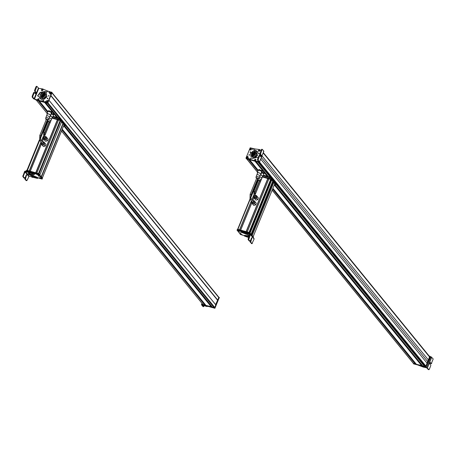 <?xml version="1.0" encoding="UTF-8"?>
<svg xmlns="http://www.w3.org/2000/svg" width="456" height="456" viewBox="0 0 456 456"><rect width="100%" height="100%" fill="white"/><g stroke="black" fill="none" stroke-linecap="round" stroke-linejoin="round"><path stroke-width="0.68" d="M34.496 92.482L33.596 92.716L32.194 96.21L32.154 97.065L33.579 98.809L36.617 99.653L37.962 100.48L42.961 101.152L43.434 100.73L43.223 99.904L41.895 99.744L39.974 98.513L39.21 96.82L37.569 95.857L40.128 92.403L45.229 91.439L46.409 91.964L47.179 91.405L47.105 90.835L42.607 88.909L38.783 88.327L34.474 99.055L33.579 98.809L38.167 100.73L47.595 103.198L49.009 100.286L215.808 304.847L214.765 307.475A0.45 0.399 140.8 0 1 214.206 307.766L212.507 307.258M59.565 118.104L47.356 103.136A0.45 0.399 140.8 0 1 47.356 103.136L45.697 102.668L57.895 117.631L45.68 102.668M64.25 125.474L211.396 305.913L210.951 306.039M63.766 125.537L211.538 306.763L205.964 305.423M56.766 117.317L44.568 102.355L39.153 100.839L47.914 111.583L39.142 100.833M62.255 129.242L204.858 304.089M204.829 304.106L204.402 304.22M204.995 304.944L62.084 129.669L204.995 304.944L203.051 304.614M35.346 99.419L35.602 99.847L37.694 100.434L36.241 100.024L47.162 113.419L36.229 100.024M218.578 297.055A0.45 0.399 140.8 0 1 218.806 297.574L215.608 304.602M58.311 100.388A1.351 0.336 22.2 0 1 58.636 100.787M57.992 99.995A1.197 0.302 22.2 0 1 58.573 100.531A1.197 0.302 22.2 0 1 58.539 100.576L58.573 100.531M48.165 111.036L49.162 110.945L51.049 111.674L51.944 112.495L51.699 113.248M51.933 112.364L51.727 113.242M48.376 110.876L51.049 111.674L51.91 112.353M50.057 111.321L48.912 111.549L48.017 111.173L48.136 110.894M49.938 111.6L51.796 112.638M39.079 100.822L47.897 111.629L48.017 111.173M53.631 114.462L51.209 113.179L53.061 113.983L53.671 114.735M50.958 113.783L52.058 113.909L53.7 114.946L53.42 115.339M42.853 89.416A0.45 0.399 140.8 0 1 43.012 89.923M43.223 99.904L43.691 100.559L43.423 100.155L43.633 100.981L43.16 101.397L39.86 100.725L47.629 102.691L51.853 92.391L47.076 90.818M38.948 96.535L40.082 98.638M47.105 90.835L47.384 91.65L47.304 91.086L47.384 91.65L46.615 92.209L45.435 91.684L40.333 92.653L37.677 95.977M41.621 90.482L41.661 89.695L42.442 89.878L41.661 89.689M38.959 99.488L38.452 100.183M38.521 100.48L39.661 100.48M38.783 88.327L37.061 86.497L36.611 86.857L37.061 86.497M34.474 99.055L32.752 97.231L32.792 96.37L34.194 92.881L34.645 92.522L35.659 93.736M34.046 92.357L33.596 92.716L34.645 92.522M36.913 86.458L36.018 86.697L34.616 90.185L34.57 91.04L35.522 92.209L35.477 93.132L34.992 93.52M36.463 86.338L36.018 86.697L36.611 86.857L35.169 91.206L34.57 91.04M35.591 93.685L36.075 93.298L36.121 92.368L35.169 91.206M42.328 89.171L42.944 89.547L42.967 90.145L42.072 90.761L41.456 90.385L41.433 89.786L42.397 89.176L41.382 90.003M41.456 90.385L41.433 89.786M42.357 89.695L41.741 89.872L42.357 89.695M42.157 89.49L41.844 89.98L42.351 89.707M41.849 89.575L42.283 89.895M39.091 99.436L38.361 100.24L37.648 100.046L37.46 99.488L38.19 98.69L38.902 98.884L39.091 99.436M38.19 98.69L38.902 98.884M38.543 99.265L37.711 99.294L38.543 99.265M38.412 99.123L37.848 99.442L38.412 99.123M37.939 99.493L38.407 99.174M38.389 99.328L38.156 98.98M37.877 99.14L38.304 99.465M47.395 98.764A0.336 0.296 140.8 0 1 47.264 98.296A0.336 0.296 140.8 0 1 47.641 98.16L47.395 98.764A0.336 0.296 140.8 0 1 47.84 98.405M39.005 100.673L47.829 102.942L52.058 92.642L51.739 92.135M48.775 95.395L48.524 96.005L48.912 95.486M46.843 102.093C46.039 101.266 46.261 100.725 47.504 100.474C48.307 101.306 48.085 101.842 46.843 102.093M50.131 94.084C49.328 93.252 49.55 92.716 50.793 92.465C51.596 93.292 51.374 93.833 50.131 94.084M45.07 101.905L45.343 101.238L44.922 101.808M48.974 92.391L49.248 91.724L48.826 92.289M35.215 99.465L37.512 100.252M48.729 96.25L48.98 95.646M45.275 102.155L45.56 101.489M49.18 92.636L49.465 91.975M43.759 95.065L44.215 95.612M43.776 95.104L43.451 94.455L43.89 94.962M44.87 94.113L44.34 93.862L42.454 94.272M42.305 94.392L41.73 96.678M43.303 96.518L43.554 96.854M43.143 95.332L44.146 96.518M41.986 95.002L42.425 95.509M44.585 94.985L44.922 95.418M42.146 96.187L42.493 96.644M42.704 94.825L43.058 95.281M42.254 96.928A2.086 1.835 -39.2 0 0 43.799 93.195A2.086 1.835 -39.2 0 0 42.254 96.928M43.981 92.75L45.03 93.429L42.072 97.373L41.029 96.695L43.981 92.75M45.03 93.429L45.366 93.845A2.582 2.269 140.8 0 1 45.292 96.729A2.582 2.269 140.8 0 1 42.414 97.789A2.582 2.269 140.8 0 1 41.365 97.111L41.029 96.695M46.683 96.427L43.816 98.878L40.498 97.932L40.048 94.529L42.921 92.078L46.238 93.024L46.991 96.797L46.238 93.024M43.816 98.878L44.124 99.248L46.991 96.797M40.498 97.932L44.124 99.248M48.667 96.011L48.957 95.726L48.792 96.13M35.465 99.682L36.206 99.887M47.829 98.49L47.663 98.895L47.829 98.49M50.861 95.555L51.967 92.488M47.401 101.922L46.535 101.831L46.712 100.736L47.401 101.922A0.61 0.536 -39.2 0 0 47.618 101.796L46.951 100.611C47.869 100.582 48.097 100.987 47.629 101.813L47.663 101.865A0.826 0.724 -39.2 0 0 47.96 101.403M46.717 100.753L47.395 101.956C46.489 101.973 46.261 101.574 46.717 100.753M47.133 102.081A0.826 0.724 -39.2 0 0 47.43 102.007L47.395 101.956M50.605 92.813A0.61 0.536 -39.2 0 0 50.439 92.842L50.399 93.942A0.61 0.536 -39.2 0 0 50.57 93.942M50.399 93.942L50.354 92.562L50.308 94.01M50.325 94.073L50.32 94.067C49.522 93.634 49.533 93.121 50.371 92.534L50.439 92.842M50.565 93.987L50.61 92.539C51.363 92.95 51.351 93.434 50.565 93.987L50.587 94.044A0.826 0.724 -39.2 0 0 51.249 93.394M50.627 92.511L51.123 92.762L50.587 94.044M56.675 116.821L57.388 117.021M62.888 123.599L41.2 176.74L62.888 123.599L64.011 124.83M51.95 118.098L44.46 136.458L51.95 118.098L57.519 119.717M35.921 172.824L57.427 119.951M57.484 119.979L58.374 120.224M36.811 173.075L58.493 119.928L60.728 120.669L61.628 121.741L60.431 120.464L51.944 118.087M41.194 176.751L62.928 123.599M63.105 123.65L41.239 176.751M39.695 140.283L27.388 170.436L29.173 170.937L41.017 141.907M30.261 171.239L41.348 144.085L30.267 171.245L35.79 172.807L57.484 119.654M58.493 119.928L36.805 173.075L38.503 173.548L60.192 120.395M61.514 121.923L62.911 123.633M39.854 175.11L41.177 176.734M29.503 172.824L29.971 173.092M23.433 175.873L25.046 171.929L25.462 171.712L29.515 172.75L29.76 172.14L29.212 171.946L25.416 171.023L24.573 171.462L22.8 176.563L23.991 178.005L24.442 177.646L23.991 178.005L24.584 178.171L23.393 176.728L23.433 175.873L22.84 175.708M29.076 176.124L31.726 176.877M37.42 178.376L32.906 177.321M37.534 177.452L37.523 178.25L37.534 177.452L28.392 173.673M34.097 174.551L27.884 173.816L30.66 175.503L37.289 178.057M34.593 173.799L34.377 174.534L34.593 173.799L34.154 173.519L29.76 172.14M30.86 172.533L30.609 173.137L34.348 174.403M30.609 173.137L29.515 172.75M27.639 172.317L27.89 171.707M25.462 171.712L29.121 176.136L27.092 180.297L26.636 180.65L25.445 179.214L26.613 174.551M32.228 173.588L32.479 172.984M27.092 180.297L26.043 180.485L26.494 180.131L26.043 180.485L24.852 179.048L26.1 175.218M25.04 177.811L26.687 174.597M28.91 172.636L30.079 173.189L29.765 173.348M29.537 173.536L28.779 173.331L29.492 173.628L30.119 173.331M28.779 173.337L28.54 172.687M29.344 173.44L28.859 173.308L29.344 173.44M33.128 176.996L31.897 176.512M32.633 177.39L33.265 177.23M31.977 177.276L31.686 176.586M32.427 177.298L32 177.23L32.427 177.298M39.347 177.15L38.931 176.899L39.347 177.15M37.785 177.88L42.026 179.065L42.391 178.478M33.128 173.172L38.726 174.808L42.169 179.071M42.157 179.037L42.414 178.461M42.408 178.433L38.709 174.061L26.505 170.641L26.146 171.222L26.362 170.635M28.107 171.764L26.254 171.245L26.505 170.641M38.224 175.771L38.64 176.022L38.224 175.771M40.578 177.977L40.065 177.925L41.12 178.638L41.678 178.581L40.578 177.977M37.911 174.682L37.398 174.631L38.447 175.349L39.011 175.292L37.911 174.682M39.33 178.017L39.786 178.296L39.33 178.017M36.161 174.106L36.617 174.386L36.161 174.106M38.846 174.158L27.331 170.875M39.94 174.899L39.803 175.229L39.934 174.893L38.743 173.611L26.744 170.259L26.579 170.664M42.322 178.33L42.465 177.988L40.983 176.677M40.117 177.92L41.479 178.661L40.128 177.994M41.57 178.627L40.219 177.96L41.57 178.627M38.543 174.996L38.543 175.343L37.62 174.665L38.589 175.321M38.743 175.366L37.814 174.694L38.743 175.366M63.224 123.701L63.39 123.297L64.319 124.437L64.022 124.864L62.871 123.582M61.588 121.746L61.794 121.336L60.597 120.059L52.109 117.682M63.39 123.297L62.694 123.08L61.611 121.752L61.794 121.342M211.008 305.896L63.829 125.383L65.265 125.645L65.43 125.081M65.236 125.554L59.947 119.073L60.198 118.469L65.482 124.95M53.073 116.28L60.198 118.469M52.822 116.89L59.947 119.073M48.513 121.399L49.202 121.82L44.751 132.73L43.708 132.308L48.159 121.393L48.513 121.399M44.443 136.441A0.564 0.496 -39.2 0 1 43.571 137.153L44.488 138.276A0.564 0.496 -39.2 0 0 45.361 137.564L44.443 136.441L44.751 132.73M43.628 138.06L43.371 138.687L45.577 141.297L47.39 140.847L48.091 139.131L45.879 136.521L45.258 136.675M45.577 141.297L44.483 139.952L46.29 139.502L46.991 137.786M43.371 138.687L44.483 139.952M47.39 140.847L46.29 139.502M43.947 139.183A1.556 1.368 -39.2 0 0 46.387 137.25A1.556 1.368 -39.2 0 0 46.358 137.222M44.625 133.066L49.1 122.1A1.317 0.331 -157.8 0 0 49.59 122.185A1.317 0.331 -157.8 0 0 49.892 122.122A1.317 0.331 -157.8 0 0 49.225 121.49A1.317 0.331 -157.8 0 0 47.777 121.022A1.317 0.331 -157.8 0 0 47.458 121.131A1.317 0.331 -157.8 0 0 48.045 121.666M52.115 117.665A2.052 0.513 -157.8 0 0 52.56 117.528L53.472 115.305A2.052 0.513 -157.8 0 0 51.391 113.914M52.56 117.528A2.052 0.513 -157.8 0 0 50.143 116.029M48.342 119.689A1.693 0.422 22.2 0 1 50.747 120.96L51.408 119.347A1.693 0.422 -157.8 0 0 51.454 119.295L52.229 117.391A1.693 0.422 -157.8 0 0 50.103 116.12M50.747 120.96A1.693 0.422 22.2 0 1 50.73 121.057L49.892 122.122M51.454 119.295A1.693 0.422 -157.8 0 0 50.724 118.588A1.693 0.422 -157.8 0 0 49.066 117.956M46.751 119.238L47.441 119.66L40.846 135.825L39.803 135.398L46.398 119.233L46.751 119.238M39.678 140.266L27.366 170.43L39.666 140.249L42.34 143.532A0.564 0.496 -39.2 0 0 43.217 142.819L40.538 139.536L40.846 135.825M41.485 143.309L41.228 143.936L43.434 146.553L45.247 146.102L45.942 144.387L43.736 141.776L43.109 141.93M43.434 146.553L42.334 145.207L44.146 144.757L44.848 143.041M41.228 143.936L42.334 145.207M45.247 146.102L44.146 144.757M41.804 144.438A1.556 1.368 -39.2 0 0 44.243 142.506A1.556 1.368 -39.2 0 0 44.215 142.471M47.327 119.934A1.317 0.331 -157.8 0 0 47.823 120.025A1.317 0.331 -157.8 0 0 48.131 119.962A1.317 0.331 -157.8 0 0 47.464 119.329A1.317 0.331 -157.8 0 0 46.016 118.862A1.317 0.331 -157.8 0 0 45.691 118.97A1.317 0.331 -157.8 0 0 46.284 119.506M50.354 115.505A2.052 0.513 -157.8 0 0 50.798 115.368L51.705 113.145A2.052 0.513 -157.8 0 0 50.587 112.165A2.052 0.513 -157.8 0 0 48.399 111.463A2.052 0.513 -157.8 0 0 47.908 111.595L47.002 113.818A2.052 0.513 -157.8 0 0 47.224 114.222M50.798 115.368A2.052 0.513 -157.8 0 0 49.681 114.388A2.052 0.513 -157.8 0 0 47.492 113.686A2.052 0.513 -157.8 0 0 47.002 113.818M48.986 118.799L49.647 117.186A1.693 0.422 -157.8 0 0 49.693 117.135L50.468 115.231A1.693 0.422 -157.8 0 0 49.544 114.422A1.693 0.422 -157.8 0 0 47.737 113.846A1.693 0.422 -157.8 0 0 47.333 113.954L46.558 115.852A1.693 0.422 -157.8 0 0 46.552 115.927L45.896 117.54A1.693 0.422 22.2 0 1 46.255 117.483A1.693 0.422 22.2 0 1 47.943 118.001A1.693 0.422 22.2 0 1 48.986 118.799A1.693 0.422 22.2 0 1 48.969 118.896L48.131 119.962M45.691 118.97L45.845 117.625A1.693 0.422 22.2 0 1 45.896 117.54M49.693 117.135A1.693 0.422 -157.8 0 0 48.769 116.32A1.693 0.422 -157.8 0 0 46.962 115.744A1.693 0.422 -157.8 0 0 46.558 115.852M219.279 297.574L214.907 308.284L202.709 304.876L202.39 304.369L214.702 308.039L219.074 297.323L219.393 297.831L219.205 297.489M206.015 305.799A0.45 0.399 -39.2 0 0 206.329 305.885M202.384 304.99L206.425 306.421L201.883 304.659L202.282 303.679M209.247 306.7L210.866 307.105M207.543 306.426L206.425 306.421M207.343 306.175L206.226 306.17M201.489 304.745L201.883 304.659L201.489 304.745L202.914 306.489L203.365 306.13L202.914 306.489L203.507 306.654L202.213 304.967M203.957 306.295L204.277 305.514M205.736 305.161A0.45 0.399 140.8 0 1 205.291 304.619M202.333 304.22L202.584 304.648L214.861 307.857L202.447 304.477L202.458 303.901M217.797 300.151L218.943 297.283L217.934 300.316L217.438 300.116M217.392 300.23L217.934 300.316M214.725 307.686L215.99 305.087L214.861 307.857M215.819 304.842L49.009 100.274M429.734 356.136L429.985 356.558L425.779 366.863L429.854 356.392L429.107 355.959L428.982 356.233M429.523 356.917L428.366 359.921L262.012 155.889M262 155.918L428.366 359.921M428.327 359.909L427.021 363.107M260.712 159.133L427.05 363.147L425.858 366.071L259.139 162.022L425.323 365.837M276.427 183.99L424.878 366.065L424.718 366.664L422.9 366.117M257.959 161.971L256.067 161.515M263.152 175.731L270.87 178.085L276.159 184.566L274.54 184.304L421.76 364.732M421.68 364.772L421.338 364.908M421.931 365.638L274.392 184.68L421.931 365.638L416.356 364.287M246.268 158.431L246.525 158.853L254.579 161.11L249.523 159.685M272.859 188.431L415.211 362.896M415.142 362.93L414.8 363.067M272.705 188.807L415.393 363.791L413.609 363.557A0.45 0.399 140.8 0 1 413.341 363.232M248.503 159.344L246.759 158.922A0.45 0.399 140.8 0 1 246.576 158.802M262.428 172.442L264.115 173.48L264.001 173.759L263.095 173.405L262.428 172.442L261.476 172.003L263.34 172.795L264.007 173.565M264.001 173.759L263.762 174.169M261.231 172.613L262.314 172.721M268.897 159.378A1.197 0.302 22.2 0 1 268.863 159.418L268.897 159.378A1.197 0.302 22.2 0 0 268.892 159.292L268.447 158.916M254.551 160.603A0.45 0.399 140.8 0 1 254.391 160.09L255.337 159.252L255.97 159.651M258.7 161.498L254.551 161.076L259.128 162.017M258.82 161.646L257.498 160.022L258.096 160.187L259.521 161.931L263.83 151.204L263.437 151.278L263.83 151.192L262.405 149.46L261.961 149.813L262.405 149.46M261.049 150.434L259.447 149.534L254.448 148.867L253.975 149.283L254.186 150.109L253.918 149.705M260.199 155.741L259.84 154.156L258.199 153.193L257.429 151.5L255.514 150.269L254.186 150.109M258.461 153.478L258.199 153.193M258.147 157.656L256.865 157.451L252.174 158.58L250.994 158.055L250.23 158.614L250.304 159.178L250.23 158.614M253.656 160.529L250.509 159.429L254.551 161.076M253.45 160.278L254.351 160.831M255.782 159.532L255.742 160.318M258.449 150.526L258.957 149.83M250.429 158.859L250.509 159.429L250.429 158.859M258.66 153.729L259.931 154.288M254.385 150.36L254.123 149.956L254.385 150.36L255.713 150.52L257.526 151.626M258.096 160.187L259.538 155.838L259.988 155.479L260.935 156.642L261.419 156.254L261.465 155.331L260.513 154.162L261.961 149.813L261.362 149.653L259.96 153.148L259.92 154.003L260.866 155.165L260.821 156.095L260.336 156.482M258.136 159.332L257.537 159.167L258.94 155.673L259.988 155.479M257.537 159.167L257.498 160.022M261.807 149.294L261.362 149.653L262.263 149.42M255.947 159.629L255.976 160.233L255.081 160.843L254.465 160.466L254.442 159.868L255.337 159.252M254.465 160.466L254.442 159.868M254.67 159.771L255.445 159.959L254.67 159.771M254.75 159.953L255.366 159.777L254.75 159.953M255.149 160.102L254.858 159.657M255.36 159.788L254.95 159.765L255.166 159.571M258.318 150.577L259.042 149.773L259.76 149.967L259.943 150.526L259.213 151.329L258.501 151.13L258.313 150.583L259.327 149.762M259.042 149.773L259.76 149.967M258.563 150.383L259.396 150.355L258.563 150.383M258.7 150.526L259.264 150.206L258.7 150.526M258.791 150.583L258.729 150.224M259.099 150.588L259.008 150.064M258.854 150.617L259.259 150.263M250.618 151.996A0.336 0.296 140.8 0 0 250.179 152.355L250.418 151.751A0.336 0.296 140.8 0 1 250.549 152.219A0.336 0.296 140.8 0 1 250.173 152.355L250.03 152.264M254.682 148.867L250.184 147.818L245.955 158.124L251.398 159.885M245.955 158.124L246.274 158.631L254.397 160.922M256.409 161.299L258.541 161.675M249.039 155.114L249.284 154.51L248.902 155.029M250.971 148.422C251.775 149.249 251.552 149.785 250.31 150.035C249.506 149.209 249.728 148.673 250.971 148.422M247.682 156.431C248.486 157.257 248.263 157.799 247.021 158.05C246.217 157.217 246.439 156.682 247.682 156.431M252.744 148.61L252.47 149.277L252.892 148.707M248.833 158.124L248.56 158.791L248.987 158.221M258.734 161.914L255.77 161.31L257.629 161.834M249.238 155.365L249.489 154.761M252.67 149.522L252.955 148.861M248.765 159.041L249.05 158.375M254.02 155.661L253.792 155.131M252.595 153.968L252.025 153.319L251.894 153.643L252.385 154.248L252.521 153.923L252.145 154.179L252.196 155.485M255.337 152.925L254.813 152.669L252.92 153.079M252.778 153.205L252.367 153.695M251.78 153.25L251.746 153.279A2.086 1.835 -39.2 0 0 251.655 153.501L252.145 154.179M254.266 152.008A2.086 1.835 -39.2 0 0 252.727 155.741A2.086 1.835 -39.2 0 0 254.266 152.008M251.786 153.25L251.655 153.575M252.538 156.186L251.495 155.502L254.454 151.563L255.497 152.241L252.538 156.186M255.497 152.241L255.839 152.657A2.582 2.269 140.8 0 1 255.759 155.542A2.582 2.269 140.8 0 1 252.88 156.596A2.582 2.269 140.8 0 1 251.832 155.918L251.495 155.502M250.515 153.341L253.388 150.89L256.705 151.837L257.155 155.234L254.283 157.69L250.965 156.739L250.515 153.341M250.965 156.739L254.283 157.69M254.59 158.061L257.458 155.61L256.705 151.837M257.155 155.234L257.458 155.61M249.261 155.285L249.46 154.892M246.388 158.688L254.414 160.934M250.39 152.521L250.555 152.116L250.39 152.521M255.502 161.367L258.518 162.211L258.848 161.943M250.561 148.821A0.61 0.536 -39.2 0 0 250.355 148.952L250.868 149.864A0.61 0.536 -39.2 0 0 251.085 149.739M250.868 149.864L250.863 149.899C249.939 149.927 249.717 149.528 250.184 148.702L250.863 149.899M250.897 149.95L250.002 149.773L250.355 148.952M251.096 149.756L250.418 148.559C251.324 148.536 251.552 148.935 251.096 149.756L251.131 149.813A0.826 0.724 -39.2 0 0 251.427 149.346M251.125 149.813L251.302 148.719L251.125 149.813M250.407 148.542L251.302 148.719L250.407 148.536M247.294 157.907L246.713 157.787L247.255 156.499L247.198 157.975C246.451 157.565 246.462 157.081 247.243 156.528L247.294 157.907A0.61 0.536 -39.2 0 0 247.46 157.907M247.46 157.953L247.505 156.505L247.477 158.01A0.826 0.724 -39.2 0 0 248.138 157.36M247.517 156.476L248.013 156.727L247.477 158.015C248.303 157.423 248.32 156.915 247.517 156.476L248.013 156.727M259.042 162.667L259.47 162.421M266.845 175.76L267.792 175.896M262.246 171.399L261.579 170.635L259.715 169.843L258.518 169.814L259.715 169.843L260.667 170.282L260.553 170.561L258.512 170.014L258.193 170.538L258.512 170.014M262.206 171.154L260.667 170.282M262.354 171.319L262.24 171.599L261.328 171.245L260.553 170.561M262.24 171.599L262 172.009M262.348 176.962L254.836 195.362L262.348 176.962L267.911 178.575M267.82 178.815L268.766 179.083M268.886 178.792L247.203 231.933L268.886 178.792L270.83 179.51L249.204 232.492L270.83 179.504M271.177 179.824L270.75 179.698M271.217 179.727L250.606 230.24L271.217 179.727L272.768 181.055L251.091 234.184M272.756 181.078L274.837 183.591L253.148 236.71M237.901 229.334L239.565 229.795L251.393 200.811M240.694 230.115L246.109 231.631L267.797 178.473M268.932 178.792L247.237 231.944L249.022 232.44M252.139 235.473L273.811 182.371M252.168 235.507L273.851 182.383M249.763 234.623L246.32 233.392L246.571 232.788L246.023 232.588L241.509 231.534L241.264 232.144L242.632 232.457L242.883 231.853M242.632 232.457L246.32 233.392M241.161 232.269L245.562 233.877M246.343 234.127L249.421 235.547M244.587 235.963L249.033 236.573M244.308 235.98L248.594 237.542M244.832 235.359L249.278 235.969M254.038 238.459L250.378 234.031L246.571 232.788M252.379 243.299L251.923 243.658L254.112 239.058L253.764 238.283M249.734 234.772L249.563 234.384L248.087 239.565L249.278 241.007L249.734 240.654L249.278 241.007L249.871 241.173L248.68 239.731L250.452 234.635L250.105 233.854M250.327 240.819L251.9 237.553M251.387 238.22L250.139 242.05L251.923 243.658L250.732 242.216L251.974 237.605M251.33 243.493L251.78 243.133L251.33 243.493M248.6 237.331L248.919 237.171L248.6 237.331M245.613 233.25L246.844 233.74M245.687 234.019L245.402 233.324M245.892 234.11L246.32 234.179L245.949 233.974M239.827 232.155L240.244 232.406L239.827 232.155M249.358 233.649L249.865 233.193L253.285 237.473M244.399 232.948L244.644 232.343L237.148 230.24L237.536 229.294M249.597 233.056L237.399 229.636L237.034 230.223M244.422 235.678L240.454 234.498L237.148 230.24M240.95 233.535L240.534 233.284L240.95 233.535M238.596 231.329L239.155 231.272L237.542 230.616L238.596 231.329M241.264 234.623L241.828 234.566L240.215 233.905L241.264 234.623M239.845 231.289L239.389 231.01L239.845 231.289M243.014 235.199L242.558 234.92L243.014 235.199M249.763 233.164L248.759 232.822M253.24 237.354L253.388 237L249.666 232.623L237.667 229.265L249.973 199.067M239.047 231.317L237.696 230.65L239.047 231.317M237.605 230.679L238.955 231.346L237.587 230.605M241.361 234.27L241.361 234.612L240.426 233.877M240.437 233.939L241.406 234.595M241.56 234.64L240.631 233.968L241.708 234.612M274.74 183.819L271.622 179.607L262.274 176.928M274.945 183.876L275.242 183.443L271.787 179.202L262.439 176.523M263.397 175.127L271.12 177.475L276.353 184.093M258.843 180.24L259.532 180.661L255.075 191.577L254.032 191.149L258.489 180.234L258.843 180.24M254.773 195.282A0.564 0.496 -39.2 0 1 253.901 195.994L254.813 197.117A0.564 0.496 -39.2 0 0 255.685 196.405L254.773 195.282L255.075 191.577M253.952 196.901L253.696 197.528L255.907 200.138L257.714 199.688L258.415 197.972L256.209 195.362L255.582 195.516M255.907 200.138L254.807 198.793L256.62 198.343L257.315 196.627M253.696 197.528L254.807 198.793M257.714 199.688L256.62 198.343M254.277 198.029A1.556 1.368 -39.2 0 0 256.711 196.097A1.556 1.368 -39.2 0 0 256.688 196.063M259.418 180.941A1.317 0.331 -157.8 0 0 259.914 181.032A1.317 0.331 -157.8 0 0 260.216 180.969A1.317 0.331 -157.8 0 0 259.549 180.337A1.317 0.331 -157.8 0 0 258.102 179.863A1.317 0.331 -157.8 0 0 257.782 179.972A1.317 0.331 -157.8 0 0 258.375 180.513M262.445 176.506A2.052 0.513 -157.8 0 0 262.89 176.375L263.796 174.152A2.052 0.513 -157.8 0 0 261.721 172.756M262.89 176.375A2.052 0.513 -157.8 0 0 260.467 174.87M258.672 178.535A1.693 0.422 22.2 0 1 261.077 179.806L261.733 178.188A1.693 0.422 -157.8 0 0 261.778 178.136L262.553 176.238A1.693 0.422 -157.8 0 0 260.433 174.961M261.077 179.806A1.693 0.422 22.2 0 1 261.054 179.903L260.216 180.969M261.778 178.136A1.693 0.422 -157.8 0 0 261.049 177.43A1.693 0.422 -157.8 0 0 259.39 176.797M257.076 178.079L257.771 178.501L251.17 194.666L250.127 194.245L256.728 178.074L257.076 178.079M237.69 229.271L250.002 199.107L252.67 202.373A0.564 0.496 -39.2 0 0 253.542 201.66L250.868 198.377L251.17 194.666M251.809 202.156L251.552 202.783L253.758 205.394L255.571 204.944L256.272 203.228L254.06 200.617L253.439 200.771M253.758 205.394L252.664 204.049L254.471 203.598L255.172 201.883M251.552 202.783L252.664 204.049M255.571 204.944L254.471 203.598M252.128 203.279A1.556 1.368 -39.2 0 0 254.568 201.347A1.556 1.368 -39.2 0 0 254.539 201.318M257.657 178.775A1.317 0.331 -157.8 0 0 258.153 178.872A1.317 0.331 -157.8 0 0 258.455 178.803A1.317 0.331 -157.8 0 0 257.788 178.176A1.317 0.331 -157.8 0 0 256.34 177.703A1.317 0.331 -157.8 0 0 256.021 177.811A1.317 0.331 -157.8 0 0 256.614 178.353M260.684 174.346A2.052 0.513 -157.8 0 0 261.128 174.215L262.035 171.992A2.052 0.513 -157.8 0 0 260.917 171.006A2.052 0.513 -157.8 0 0 258.729 170.31A2.052 0.513 -157.8 0 0 258.233 170.436L257.326 172.659A2.052 0.513 -157.8 0 0 257.549 173.069M261.128 174.215A2.052 0.513 -157.8 0 0 260.011 173.229A2.052 0.513 -157.8 0 0 257.817 172.533A2.052 0.513 -157.8 0 0 257.326 172.659M259.316 177.646L259.971 176.027A1.693 0.422 -157.8 0 0 260.017 175.976L260.792 174.078A1.693 0.422 -157.8 0 0 259.869 173.263A1.693 0.422 -157.8 0 0 258.067 172.687A1.693 0.422 -157.8 0 0 257.663 172.795L256.888 174.699A1.693 0.422 -157.8 0 0 256.882 174.768L256.221 176.381A1.693 0.422 22.2 0 1 256.58 176.329A1.693 0.422 22.2 0 1 258.273 176.848A1.693 0.422 22.2 0 1 259.316 177.646A1.693 0.422 22.2 0 1 259.293 177.737L258.455 178.803M256.021 177.811L256.169 176.466A1.693 0.422 22.2 0 1 256.221 176.381M260.017 175.976A1.693 0.422 -157.8 0 0 259.094 175.167A1.693 0.422 -157.8 0 0 257.292 174.591A1.693 0.422 -157.8 0 0 256.888 174.699M426.058 367.131L413.586 363.871L413.267 363.364L425.573 367.029L429.945 356.318L430.264 356.826L425.858 366.886M430.19 356.563L430.977 356.786L426.622 367.513L428.851 369.662L428.258 369.497L428.703 369.143L428.258 369.497L426.537 367.667M427.426 367.929L423.265 367.086L419.07 365.404M418.22 365.142L423.265 367.086M426.622 367.513L423.065 366.835M422.176 366.271L422.552 366.35M431.741 363.289L431.29 363.649L433.2 358.946L430.977 356.786M429.301 369.309L430.715 365.815L430.76 364.96L429.808 363.797L430.276 362.434M429.991 362.617L431.29 363.649L430.185 362.44M430.698 363.483L431.148 363.124L430.698 363.483M422.638 365.815L422.324 365.763A0.45 0.399 140.8 0 1 422.199 365.273M425.647 366.698L413.37 363.489L425.779 366.863M424.211 364.053L423.607 364.72M48.997 100.309L215.813 304.91M47.948 102.879L214.765 307.475M65.413 125.28L214.206 307.766M212.519 307.287L64.285 125.485L212.547 307.304M45.646 102.657L56.835 116.383M45.583 102.64L56.823 116.417M64.188 125.457L211.333 305.93M45.326 102.566L56.755 116.582M63.931 125.383L211.077 305.856M45.195 102.532L56.533 116.434M44.956 102.463L57.154 117.42M44.916 102.452L57.114 117.414M63.76 125.56L211.55 306.82M44.722 102.395L56.92 117.357M63.709 125.685L211.498 306.945M63.669 125.782L211.413 306.991M62.278 129.196L206.004 305.474M39.022 100.804L47.88 111.663M62.244 129.282L204.79 304.112M38.766 100.73L47.812 111.828M62.176 129.441L204.533 304.038M38.674 100.742L47.777 111.908M62.141 129.521L204.459 304.078M38.503 100.765L47.715 112.062L38.515 100.765M38.475 100.765L47.709 112.085M62.067 129.703L205 305.001M38.338 100.765L47.663 112.199M62.022 129.812L204.955 305.115M38.201 100.742L47.623 112.296M61.982 129.909L204.869 305.155M203.062 304.642L61.52 131.043L203.091 304.659M51.99 92.973L218.806 297.574M50.941 95.538L217.763 300.139M50.85 95.578L217.677 300.185M217.466 300.116L50.804 95.703L217.495 300.133M38.384 88.122L34.075 98.849M32.154 97.065L32.752 97.231M32.792 96.37L32.194 96.21M36.121 92.368L35.522 92.209M34.616 90.185L35.209 90.351M42.864 96.016L42.533 95.361L42.778 95.959M43.936 96.29L43.582 95.84M43.708 93.97L44.642 94.808M41.707 95.686L43.046 96.986M42.989 94.147L43.485 94.477M44.602 95.669L44.893 95.504M52.035 92.693L218.76 297.175M56.664 116.804L56.846 116.36M41.502 176.831L63.184 123.69M42.368 177.874L64.045 124.744M26.955 170.316L39.41 139.804L26.95 170.316M40.396 137.381L47.498 119.979M27.007 170.327L39.433 139.872M40.362 137.598L47.549 119.985M40.31 138.715L47.464 121.188M40.316 138.766L47.475 121.216M41.502 140.716L43.229 136.481M29.258 170.96L41.08 141.987M41.564 140.796L43.274 136.612M44.386 133.893L49.185 122.122M29.309 170.971L41.12 142.027M41.604 140.841L43.303 136.68L41.61 140.847M44.323 134.172L49.237 122.134L44.317 134.201M29.332 170.983L41.137 142.05L29.315 170.977M41.621 140.864L43.314 136.714M44.306 134.286L49.259 122.14M29.372 170.994L41.165 142.09M41.65 140.898L43.337 136.766M44.272 134.474L49.305 122.145M42.317 141.719L43.497 138.835L42.317 141.713M30.301 171.251L41.376 144.119M42.345 141.748L43.519 138.863M44.488 136.492L51.995 118.098M35.71 172.767L57.405 119.614M57.53 119.717L35.859 172.807L57.524 119.706M35.876 172.813L57.445 119.962M36.845 173.08L58.533 119.928M39.045 173.799L60.728 120.669M39.906 174.853L61.588 121.729L39.911 174.859M28.511 172.471L28.756 171.866M25.046 171.929L28.699 176.352M36.697 177.806L36.942 177.196M31.481 175.782L31.726 175.172M31.008 175.588L31.253 174.984M33.904 174.124L34.154 173.519M22.8 176.563L23.393 176.728M25.445 179.214L24.852 179.048M25.485 178.353L24.892 178.188M26.642 175.526L26.049 175.36M38.726 174.808L38.971 174.198M38.458 174.671L38.709 174.061M38.857 174.124L39.005 173.753M38.578 174.015L38.743 173.611M26.471 170.63L26.613 170.287M41.399 177.19L41.536 176.854M41.331 177.11L41.456 176.808M60.699 120.601L60.865 120.196M60.431 120.464L60.597 120.059M63.145 123.656L63.31 123.257M59.149 118.657L59.4 118.053M44.984 137.102A0.878 0.775 140.8 0 1 45.446 138.487A0.878 0.775 140.8 0 1 44.112 137.815M43.97 139.211A1.556 1.368 140.8 0 1 43.918 139.154L43.975 139.217A1.556 1.368 140.8 0 0 46.33 137.188L46.387 137.25M46.284 137.131A1.556 1.368 140.8 0 1 46.33 137.188L44.711 136.766M39.803 135.398L39.666 140.249A0.564 0.496 -39.2 0 0 40.538 139.536M42.841 142.357A0.878 0.775 140.8 0 1 43.303 143.743A0.878 0.775 140.8 0 1 41.969 143.07M41.827 144.461A1.556 1.368 140.8 0 1 41.775 144.404L41.832 144.472A1.556 1.368 140.8 0 0 44.186 142.437L44.243 142.506M44.141 142.386A1.556 1.368 140.8 0 1 44.186 142.437L42.568 142.021M201.541 304.608L202.042 303.388M263.317 152.635L429.09 355.954M263.3 152.674L429.119 356.045M263.192 152.948L429.563 356.997M261.351 157.537L427.671 361.522M259.515 162.051L425.858 366.071M259.396 162.068L425.762 366.105M258.66 162.199L271.092 177.447M258.05 162.079L270.248 177.042M276.279 184.435L424.81 366.601M257.874 162.028L270.072 176.991M276.233 184.549L424.718 366.664M256.095 161.532L268.293 176.495M274.7 184.349L422.94 366.168M255.93 161.487L267.245 175.36M255.873 161.47L267.227 175.4M274.523 184.349L421.635 364.777M255.702 161.424L266.999 175.275M274.483 184.452L421.469 364.732M255.571 161.384L266.965 175.355M274.449 184.537L421.395 364.766M267.547 176.284L255.394 161.384L267.529 176.278M255.354 161.384L267.49 176.267M274.375 184.714L421.937 365.695M255.223 161.39L267.319 176.221M274.33 184.822L421.891 365.803M255.092 161.373L267.159 176.176M274.29 184.925L421.806 365.849M249.552 159.703L258.227 170.339M272.899 188.334L416.396 364.338M249.403 159.663L258.187 170.43M249.346 159.646L258.176 170.47M272.848 188.465L415.097 362.936M249.181 159.6L258.164 170.612M272.802 188.573L414.931 362.89M249.05 159.56L258.13 170.698M272.768 188.653L414.857 362.925M248.805 159.492L258.067 170.852M248.771 159.48L258.056 170.875M272.699 188.83L415.399 363.854M248.577 159.429L258.005 170.994M272.648 188.949L415.348 363.973M248.417 159.383L257.965 171.097M272.608 189.052L415.268 364.019M246.759 158.922L257.537 172.14M272.181 190.095L413.609 363.557M259.96 153.148L260.553 153.307M259.92 154.003L260.513 154.162M260.866 155.165L261.465 155.331M259.39 155.319L259.84 155.439M252.134 153.45L252.521 153.923M254.334 153.968L253.895 153.461M253.177 153.638L253.525 154.094M254.761 155.205L254.049 154.652M254.682 154.424L254.397 153.792L254.773 154.476M255.388 154.231L254.613 153.29M254.402 155.103L253.616 154.145M253.234 153.461L252.738 153.13M253.513 155.792L253.051 155.507M255.451 153.997L255.052 153.792M253.279 155.809L252.174 154.493M250.6 150.024A0.826 0.724 -39.2 0 0 250.897 149.956M267.102 175.708L267.284 175.269M267.068 175.207L266.937 175.537M250.64 197.551L257.788 180.023M237.907 229.334L250.162 199.3M250.703 197.978L257.948 180.223M251.877 199.62L253.593 195.424M254.744 192.609L259.498 180.958M239.651 229.824L251.461 200.891M251.946 199.7L253.639 195.55M254.636 193.105L259.584 180.981M239.708 229.835L251.501 200.936M251.986 199.751L253.667 195.624L251.991 199.756M254.596 193.355L259.641 180.992L254.59 193.378M251.723 202.988L240.66 230.103L251.729 202.994M252.698 200.623L253.872 197.739L252.692 200.617M240.7 230.115L251.752 203.023M252.721 200.651L253.895 197.773M254.864 195.396L262.388 176.962M246.194 231.654L267.877 178.518M267.917 178.57L246.251 231.665L267.917 178.564M249.016 232.44L270.71 179.288M249.113 232.469L270.79 179.339M249.5 233.027L271.246 179.727M250.03 232.885L271.696 179.806M250.11 232.976L271.787 179.852M251.598 234.806L273.269 181.705M248.725 238.876L248.127 238.71M254.112 239.058L250.452 234.635M247.42 233.785L247.665 233.181M245.322 233.113L245.567 232.509M241.213 232.138L241.406 231.665M248.685 236.533L248.936 235.929M244.701 236.003L244.952 235.399M244.319 235.946L244.553 235.376M248.087 239.565L248.68 239.731M251.336 238.363L251.929 238.528M250.179 241.195L250.771 241.361M250.732 242.216L250.139 242.05M249.649 233.728L249.865 233.193M249.78 233.13L249.928 232.76M237.508 229.664L237.667 229.265M271.622 179.607L271.787 179.202M271.354 179.47L271.519 179.065M270.072 177.669L270.322 177.059M270.87 178.085L271.12 177.475M276.159 184.566L276.404 183.962M255.314 195.943A0.878 0.775 140.8 0 1 255.776 197.328A0.878 0.775 140.8 0 1 254.437 196.656M255.035 195.607L256.603 195.966A1.556 1.368 140.8 0 1 254.3 198.052A1.556 1.368 140.8 0 1 254.248 197.995L254.3 198.064M250.127 194.245L249.991 199.09A0.564 0.496 -39.2 0 0 250.868 198.377M253.165 201.199A0.878 0.775 140.8 0 1 253.633 202.584A0.878 0.775 140.8 0 1 252.293 201.911M254.465 201.227A1.556 1.368 140.8 0 1 252.151 203.308A1.556 1.368 140.8 0 1 252.105 203.251L252.157 203.313M431.775 357.202L427.426 367.918M44.973 102.469L57.171 117.426M63.772 125.525L211.538 306.763M62.272 129.208L205.975 305.457M51.596 111.566L51.448 111.925M49.088 110.546L48.946 110.905M53.358 113.732L53.215 114.085M36.395 86.292L36.987 86.452M34.576 92.477L33.978 92.311M37.46 99.499L38.475 98.673M43.36 96.341L42.927 95.84L43.217 96.467M43.736 96.775L43.366 96.347M44.363 95.492L43.827 95.133M42.813 97.003L42.647 96.518M43.497 95.788L42.619 94.774M42.34 95.458L42.055 94.825M44.5 94.928L44.215 94.301M44.061 94.426L43.776 93.793M42.055 96.136L41.77 95.509M43.337 94.597L43.052 93.97M44.979 95.19L44.654 94.808M47.435 102.013L46.535 101.831L46.706 100.73M46.939 100.588L47.834 100.77L47.663 101.87M49.824 93.822L50.365 92.534M42.397 177.908L64.068 124.801M40.402 137.347L47.492 119.974M40.31 138.675L47.458 121.165M37.591 178.353L37.842 177.749M34.377 174.557L34.622 173.953M26.699 180.696L26.106 180.53M24.054 178.051L24.652 178.216M33.562 175.44L33.328 176.016M32.729 175.104L32.513 175.623M26.454 170.63L26.602 170.253M42.34 178.353L42.476 178.022M40.088 177.954L41.502 178.661M37.42 174.659L38.555 175.343M64.165 124.87L64.33 124.465M65.265 125.645L65.51 125.041M43.571 137.153L43.708 132.308M43.918 139.154L43.833 137.478M47.458 121.131L47.584 119.996M41.775 144.404L41.69 142.734M201.461 304.654L201.997 303.331M202.977 306.535L203.57 306.694M263.323 152.623L429.119 355.971M263.209 152.914L429.552 356.94M259.065 162.667L423.875 364.806M256.078 161.527L268.276 176.489M274.683 184.344L422.911 366.151M249.535 159.697L258.221 170.35M272.893 188.345L416.368 364.315M248.822 159.497L258.073 170.84M272.711 188.795L415.393 363.791M246.65 158.887L257.509 172.214M272.152 190.169L413.421 363.438M263.682 172.573L263.539 172.927M259.549 162.022L263.864 151.284M261.744 149.249L262.337 149.414M259.92 155.433L259.321 155.274M253.827 155.154L253.399 154.652L253.684 155.279M254.248 153.917L253.958 153.29M253.81 153.41L253.525 152.783L253.952 153.284M253.245 154.772L252.96 154.145L253.388 154.647M253.963 154.595L253.24 153.461M254.528 153.233L254.967 153.74M255.069 154.863L254.733 154.453L255.178 154.692M252.96 155.456L252.675 154.823M253.086 153.586L252.801 152.959M254.613 155.331L254.556 154.983M254.203 155.581L253.73 155.308M252.521 154.949L252.236 154.322M267.039 175.167L266.902 175.503M259.418 169.387L259.27 169.746M261.921 170.413L261.778 170.766M250.635 197.454L257.788 179.92M239.713 229.841L251.507 200.942M253.154 236.715L274.837 183.591M241.087 232.161L241.338 231.557M244.308 235.963L244.553 235.353M251.991 243.703L251.393 243.538M249.341 241.053L249.939 241.218M248.548 237.223L248.788 237.878M246.981 233.968L246.354 234.27M237.006 230.234L237.257 229.63M253.257 237.371L253.399 237.029M237.376 229.63L237.525 229.265M237.565 230.639L238.978 231.352M241.372 234.618L240.306 233.871M275.088 183.876L275.253 183.472M276.188 184.657L276.433 184.047M253.901 195.994L254.032 191.149M254.248 197.995L254.163 196.319M257.782 179.972L257.908 178.837M252.105 203.251L252.02 201.575M252.892 200.862L254.568 201.347M428.321 369.542L428.919 369.708M431.359 363.694L430.76 363.529"/></g></svg>
